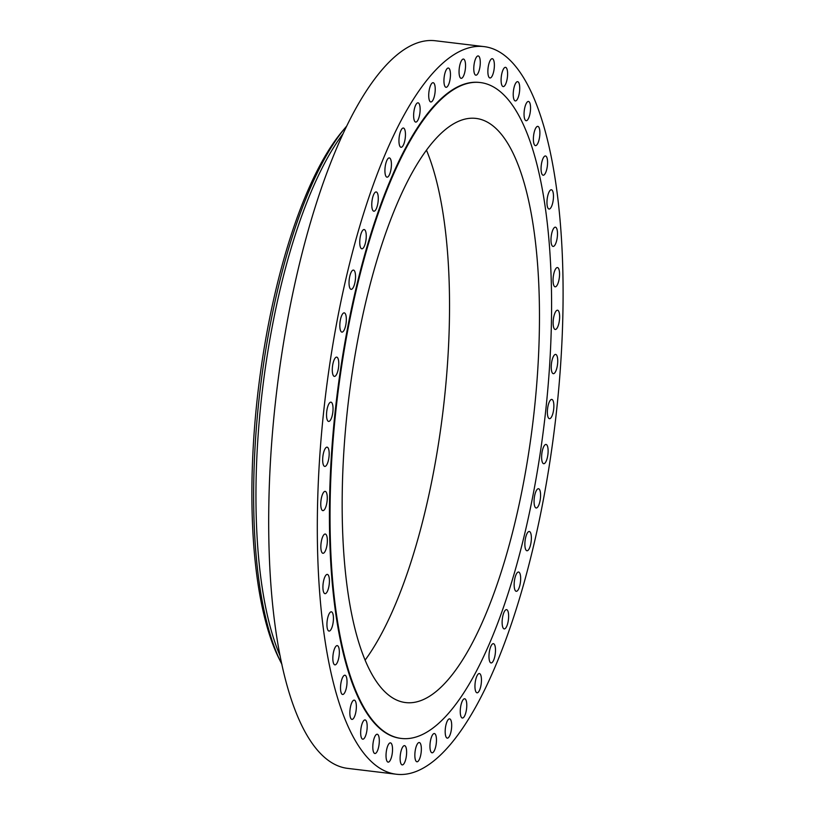 <?xml version="1.0" encoding="UTF-8"?>
<svg xmlns="http://www.w3.org/2000/svg" width="815" height="815" viewBox="0 0 815 815"><rect width="100%" height="100%" fill="white"/><g stroke="black" fill="none" stroke-linecap="round" stroke-linejoin="round"><path stroke-width="1.22" d="M551.378 369.765A9.698 3.066 96.9 0 0 553.324 373.688A9.698 3.066 96.9 0 0 556.716 368.563A9.698 3.066 96.9 0 0 557.582 358.335A9.698 3.066 96.9 0 0 555.636 354.413A9.698 3.066 96.9 0 0 552.244 359.537A9.698 3.066 96.9 0 0 551.378 369.765M402.834 117.279A366.444 115.669 96.9 0 0 317.361 517.484A366.444 115.669 96.9 0 0 396.477 774.25A366.444 115.669 96.9 0 0 477.57 703.569A366.444 115.669 96.9 0 0 563.043 303.353A366.444 115.669 96.9 0 0 483.927 46.598A366.444 115.669 96.9 0 0 402.834 117.279M480.229 82.539L479.617 82.468A330.32 104.269 96.9 0 0 406.522 146.18A330.32 104.269 96.9 0 0 329.474 506.93A330.32 104.269 96.9 0 0 400.786 738.38L401.398 738.451A330.32 104.269 96.9 0 0 474.493 674.739A330.32 104.269 96.9 0 0 551.541 313.989A330.32 104.269 96.9 0 0 480.229 82.539A330.32 104.269 96.9 0 0 407.133 146.252A330.32 104.269 96.9 0 0 330.085 507.001A330.32 104.269 96.9 0 0 401.398 738.451M553.446 326.53A9.698 3.066 96.9 0 0 555.229 329.474A9.698 3.066 96.9 0 0 558.774 323.789A9.698 3.066 96.9 0 0 559.324 313.164A9.698 3.066 96.9 0 0 557.542 310.209A9.698 3.066 96.9 0 0 553.996 315.904A9.698 3.066 96.9 0 0 553.446 326.53M553.568 284.72A9.698 3.066 96.9 0 0 555.147 286.819A9.698 3.066 96.9 0 0 558.825 280.543A9.698 3.066 96.9 0 0 559.039 269.653A9.698 3.066 96.9 0 0 557.46 267.554A9.698 3.066 96.9 0 0 553.782 273.83A9.698 3.066 96.9 0 0 553.568 284.72M551.755 245.06A9.698 3.066 96.9 0 0 553.079 246.446A9.698 3.066 96.9 0 0 556.889 239.569A9.698 3.066 96.9 0 0 556.726 228.557A9.698 3.066 96.9 0 0 555.392 227.171A9.698 3.066 96.9 0 0 551.582 234.048A9.698 3.066 96.9 0 0 551.755 245.06M548.026 208.233A9.698 3.066 96.9 0 0 549.055 209.037A9.698 3.066 96.9 0 0 552.988 201.55A9.698 3.066 96.9 0 0 552.407 190.567A9.698 3.066 96.9 0 0 551.378 189.763A9.698 3.066 96.9 0 0 547.446 197.25A9.698 3.066 96.9 0 0 548.026 208.233M542.464 174.868A9.698 3.066 96.9 0 0 543.157 175.235A9.698 3.066 96.9 0 0 547.191 167.136A9.698 3.066 96.9 0 0 546.172 156.337A9.698 3.066 96.9 0 0 545.469 155.971A9.698 3.066 96.9 0 0 541.435 164.07A9.698 3.066 96.9 0 0 542.464 174.868M535.139 145.528A9.698 3.066 96.9 0 0 535.475 145.63A9.698 3.066 96.9 0 0 539.601 136.9A9.698 3.066 96.9 0 0 538.124 126.468A9.698 3.066 96.9 0 0 537.788 126.366A9.698 3.066 96.9 0 0 533.662 135.086A9.698 3.066 96.9 0 0 535.139 145.528M526.195 120.722A9.698 3.066 96.9 0 0 530.351 111.36A9.698 3.066 96.9 0 0 528.456 101.447A9.698 3.066 96.9 0 0 528.405 101.447A9.698 3.066 96.9 0 0 524.249 110.809A9.698 3.066 96.9 0 0 526.144 120.712A9.698 3.066 96.9 0 0 526.195 120.722M515.783 100.877A9.698 3.066 96.9 0 0 519.593 90.934A9.698 3.066 96.9 0 0 517.637 81.663A9.698 3.066 96.9 0 0 517.168 81.714A9.698 3.066 96.9 0 0 513.358 91.647A9.698 3.066 96.9 0 0 515.324 100.928A9.698 3.066 96.9 0 0 515.783 100.877M504.078 86.319A9.698 3.066 96.9 0 0 507.521 75.978A9.698 3.066 96.9 0 0 505.504 67.329A9.698 3.066 96.9 0 0 504.617 67.604A9.698 3.066 96.9 0 0 501.174 77.945A9.698 3.066 96.9 0 0 503.191 86.594A9.698 3.066 96.9 0 0 504.078 86.319M491.282 77.313A9.698 3.066 96.9 0 0 494.338 66.728A9.698 3.066 96.9 0 0 492.28 58.7A9.698 3.066 96.9 0 0 490.966 59.363A9.698 3.066 96.9 0 0 487.91 69.947A9.698 3.066 96.9 0 0 489.968 77.975A9.698 3.066 96.9 0 0 491.282 77.313M477.6 74.002A9.698 3.066 96.9 0 0 480.269 63.336A9.698 3.066 96.9 0 0 478.181 55.929A9.698 3.066 96.9 0 0 476.449 57.121A9.698 3.066 96.9 0 0 473.79 67.788A9.698 3.066 96.9 0 0 475.868 75.194A9.698 3.066 96.9 0 0 477.6 74.002M463.287 76.457A9.698 3.066 96.9 0 0 465.548 65.862A9.698 3.066 96.9 0 0 463.46 59.057A9.698 3.066 96.9 0 0 461.31 60.931A9.698 3.066 96.9 0 0 459.049 71.526A9.698 3.066 96.9 0 0 461.137 78.332A9.698 3.066 96.9 0 0 463.287 76.457M448.576 84.617A9.698 3.066 96.9 0 0 450.451 74.236A9.698 3.066 96.9 0 0 448.352 68.032A9.698 3.066 96.9 0 0 445.805 70.722A9.698 3.066 96.9 0 0 443.941 81.103A9.698 3.066 96.9 0 0 446.039 87.307A9.698 3.066 96.9 0 0 448.576 84.617M433.723 98.36A9.698 3.066 96.9 0 0 435.21 88.326A9.698 3.066 96.9 0 0 433.132 82.702A9.698 3.066 96.9 0 0 430.208 86.319A9.698 3.066 96.9 0 0 428.731 96.353A9.698 3.066 96.9 0 0 430.809 101.977A9.698 3.066 96.9 0 0 433.723 98.36M418.981 117.431A9.698 3.066 96.9 0 0 418.044 102.822A9.698 3.066 96.9 0 0 414.784 107.468A9.698 3.066 96.9 0 0 415.731 122.087A9.698 3.066 96.9 0 0 418.981 117.431M404.607 141.525A9.698 3.066 96.9 0 0 403.354 128.026A9.698 3.066 96.9 0 0 399.798 133.803A9.698 3.066 96.9 0 0 401.041 147.291A9.698 3.066 96.9 0 0 404.607 141.525M390.833 170.213A9.698 3.066 96.9 0 0 389.326 157.906A9.698 3.066 96.9 0 0 385.495 164.864A9.698 3.066 96.9 0 0 387.003 177.171A9.698 3.066 96.9 0 0 390.833 170.213M377.916 203.017A9.698 3.066 96.9 0 0 376.173 191.943A9.698 3.066 96.9 0 0 372.129 200.123A9.698 3.066 96.9 0 0 373.861 211.207A9.698 3.066 96.9 0 0 377.916 203.017M366.057 239.366A9.698 3.066 96.9 0 0 364.152 229.545A9.698 3.066 96.9 0 0 359.935 238.989A9.698 3.066 96.9 0 0 361.829 248.809A9.698 3.066 96.9 0 0 366.057 239.366M355.462 278.649A9.698 3.066 96.9 0 0 353.445 270.081A9.698 3.066 96.9 0 0 349.105 280.788A9.698 3.066 96.9 0 0 351.122 289.345A9.698 3.066 96.9 0 0 355.462 278.649M346.324 320.173A9.698 3.066 96.9 0 0 344.236 312.858A9.698 3.066 96.9 0 0 339.835 324.798A9.698 3.066 96.9 0 0 341.923 332.123A9.698 3.066 96.9 0 0 346.324 320.173M338.785 363.256A9.698 3.066 96.9 0 0 336.697 357.133A9.698 3.066 96.9 0 0 332.286 370.285A9.698 3.066 96.9 0 0 334.374 376.398A9.698 3.066 96.9 0 0 338.785 363.256M332.989 407.133A9.698 3.066 96.9 0 0 330.941 402.162A9.698 3.066 96.9 0 0 327.712 406.736A9.698 3.066 96.9 0 0 326.581 416.445A9.698 3.066 96.9 0 0 328.628 421.426A9.698 3.066 96.9 0 0 331.868 416.852A9.698 3.066 96.9 0 0 332.989 407.133M329.026 451.072A9.698 3.066 96.9 0 0 327.08 447.16A9.698 3.066 96.9 0 0 323.687 452.284A9.698 3.066 96.9 0 0 322.822 462.513A9.698 3.066 96.9 0 0 324.767 466.425A9.698 3.066 96.9 0 0 328.16 461.3A9.698 3.066 96.9 0 0 329.026 451.072M326.958 494.318A9.698 3.066 96.9 0 0 325.175 491.363A9.698 3.066 96.9 0 0 321.63 497.058A9.698 3.066 96.9 0 0 321.069 507.684A9.698 3.066 96.9 0 0 322.862 510.638A9.698 3.066 96.9 0 0 326.407 504.943A9.698 3.066 96.9 0 0 326.958 494.318M326.835 536.127A9.698 3.066 96.9 0 0 325.256 534.029A9.698 3.066 96.9 0 0 321.568 540.294A9.698 3.066 96.9 0 0 321.365 551.195A9.698 3.066 96.9 0 0 322.944 553.293A9.698 3.066 96.9 0 0 326.621 547.018A9.698 3.066 96.9 0 0 326.835 536.127M328.649 575.787A9.698 3.066 96.9 0 0 327.324 574.402A9.698 3.066 96.9 0 0 323.514 581.278A9.698 3.066 96.9 0 0 323.677 592.291A9.698 3.066 96.9 0 0 325.012 593.666A9.698 3.066 96.9 0 0 328.822 586.8A9.698 3.066 96.9 0 0 328.649 575.787M332.377 612.615A9.698 3.066 96.9 0 0 331.338 611.81A9.698 3.066 96.9 0 0 327.416 619.288A9.698 3.066 96.9 0 0 327.997 630.28A9.698 3.066 96.9 0 0 329.026 631.075A9.698 3.066 96.9 0 0 332.958 623.597A9.698 3.066 96.9 0 0 332.377 612.615M337.94 645.979A9.698 3.066 96.9 0 0 337.247 645.602A9.698 3.066 96.9 0 0 333.213 653.712A9.698 3.066 96.9 0 0 334.231 664.5A9.698 3.066 96.9 0 0 334.924 664.877A9.698 3.066 96.9 0 0 338.959 656.778A9.698 3.066 96.9 0 0 337.94 645.979M345.265 675.319A9.698 3.066 96.9 0 0 344.928 675.217A9.698 3.066 96.9 0 0 340.802 683.938A9.698 3.066 96.9 0 0 342.28 694.38A9.698 3.066 96.9 0 0 342.606 694.482A9.698 3.066 96.9 0 0 346.742 685.751A9.698 3.066 96.9 0 0 345.265 675.319M354.199 700.126A9.698 3.066 96.9 0 0 350.053 709.488A9.698 3.066 96.9 0 0 351.948 719.39A9.698 3.066 96.9 0 0 351.998 719.4A9.698 3.066 96.9 0 0 356.155 710.038A9.698 3.066 96.9 0 0 354.26 700.126A9.698 3.066 96.9 0 0 354.199 700.126M364.621 719.971A9.698 3.066 96.9 0 0 360.801 729.904A9.698 3.066 96.9 0 0 362.767 739.185A9.698 3.066 96.9 0 0 363.235 739.134A9.698 3.066 96.9 0 0 367.045 729.201A9.698 3.066 96.9 0 0 365.079 719.92A9.698 3.066 96.9 0 0 364.621 719.971M376.326 734.519A9.698 3.066 96.9 0 0 372.883 744.869A9.698 3.066 96.9 0 0 374.89 753.518A9.698 3.066 96.9 0 0 375.776 753.243A9.698 3.066 96.9 0 0 379.23 742.903A9.698 3.066 96.9 0 0 377.213 734.244A9.698 3.066 96.9 0 0 376.326 734.519M389.122 743.535A9.698 3.066 96.9 0 0 386.065 754.12A9.698 3.066 96.9 0 0 388.123 762.137A9.698 3.066 96.9 0 0 389.427 761.485A9.698 3.066 96.9 0 0 392.494 750.9A9.698 3.066 96.9 0 0 390.436 742.873A9.698 3.066 96.9 0 0 389.122 743.535M402.804 746.835A9.698 3.066 96.9 0 0 400.134 757.502A9.698 3.066 96.9 0 0 402.213 764.908A9.698 3.066 96.9 0 0 403.955 763.716A9.698 3.066 96.9 0 0 406.614 753.05A9.698 3.066 96.9 0 0 404.535 745.644A9.698 3.066 96.9 0 0 402.804 746.835M417.117 744.39A9.698 3.066 96.9 0 0 414.845 754.985A9.698 3.066 96.9 0 0 416.944 761.781A9.698 3.066 96.9 0 0 419.093 759.916A9.698 3.066 96.9 0 0 421.355 749.311A9.698 3.066 96.9 0 0 419.256 742.516A9.698 3.066 96.9 0 0 417.117 744.39M431.818 736.22A9.698 3.066 96.9 0 0 429.953 746.601A9.698 3.066 96.9 0 0 432.052 752.805A9.698 3.066 96.9 0 0 434.589 750.126A9.698 3.066 96.9 0 0 436.463 739.745A9.698 3.066 96.9 0 0 434.364 733.541A9.698 3.066 96.9 0 0 431.818 736.22M446.671 722.487A9.698 3.066 96.9 0 0 445.194 732.522A9.698 3.066 96.9 0 0 447.272 738.135A9.698 3.066 96.9 0 0 450.186 734.519A9.698 3.066 96.9 0 0 451.673 724.494A9.698 3.066 96.9 0 0 449.595 718.871A9.698 3.066 96.9 0 0 446.671 722.487M461.412 703.406A9.698 3.066 96.9 0 0 462.36 718.025A9.698 3.066 96.9 0 0 465.62 713.38A9.698 3.066 96.9 0 0 464.672 698.761A9.698 3.066 96.9 0 0 461.412 703.406M475.797 679.323A9.698 3.066 96.9 0 0 477.04 692.811A9.698 3.066 96.9 0 0 480.606 687.045A9.698 3.066 96.9 0 0 479.363 673.547A9.698 3.066 96.9 0 0 475.797 679.323M489.56 650.625A9.698 3.066 96.9 0 0 491.078 662.941A9.698 3.066 96.9 0 0 494.909 655.983A9.698 3.066 96.9 0 0 493.391 643.667A9.698 3.066 96.9 0 0 489.56 650.625M502.488 617.821A9.698 3.066 96.9 0 0 504.22 628.905A9.698 3.066 96.9 0 0 508.275 620.714A9.698 3.066 96.9 0 0 506.543 609.64A9.698 3.066 96.9 0 0 502.488 617.821M514.346 581.472A9.698 3.066 96.9 0 0 516.252 591.303A9.698 3.066 96.9 0 0 520.469 581.859A9.698 3.066 96.9 0 0 518.564 572.028A9.698 3.066 96.9 0 0 514.346 581.472M524.942 542.199A9.698 3.066 96.9 0 0 526.959 550.767A9.698 3.066 96.9 0 0 531.298 540.06A9.698 3.066 96.9 0 0 529.281 531.492A9.698 3.066 96.9 0 0 524.942 542.199M534.08 500.665A9.698 3.066 96.9 0 0 536.168 507.99A9.698 3.066 96.9 0 0 540.569 496.04A9.698 3.066 96.9 0 0 538.481 488.725A9.698 3.066 96.9 0 0 534.08 500.665M541.618 457.592A9.698 3.066 96.9 0 0 543.707 463.715A9.698 3.066 96.9 0 0 548.118 450.563A9.698 3.066 96.9 0 0 546.019 444.44A9.698 3.066 96.9 0 0 541.618 457.592M547.415 413.704A9.698 3.066 96.9 0 0 549.463 418.686A9.698 3.066 96.9 0 0 552.692 414.112A9.698 3.066 96.9 0 0 553.823 404.393A9.698 3.066 96.9 0 0 551.775 399.421A9.698 3.066 96.9 0 0 548.536 403.995A9.698 3.066 96.9 0 0 547.415 413.704M483.927 46.598L435.302 40.75A366.444 115.669 96.9 0 0 354.209 111.431A366.444 115.669 96.9 0 0 268.736 511.647A366.444 115.669 96.9 0 0 347.852 768.402L396.477 774.25M470.815 645.837A294.184 92.859 96.9 0 0 539.428 324.543A294.184 92.859 96.9 0 0 475.919 118.409A294.184 92.859 96.9 0 0 410.811 175.154A294.184 92.859 96.9 0 0 342.198 496.447A294.184 92.859 96.9 0 0 405.707 702.581A294.184 92.859 96.9 0 0 470.815 645.837M365.181 660.038A294.184 92.859 96.9 0 0 380.829 635.028A294.184 92.859 96.9 0 0 426.459 150.143M346.66 126.131A299.349 94.489 96.9 0 0 345.611 127.354L342.473 131.083A294.836 93.063 96.9 0 0 320.764 163.825A294.836 93.063 96.9 0 0 279.066 658.652A294.836 93.063 96.9 0 0 280.156 660.792M345.611 127.354A299.349 94.489 96.9 0 0 323.565 160.606A299.349 94.489 96.9 0 0 281.236 663.013A299.349 94.489 96.9 0 0 281.959 664.449M343.034 133.762A299.349 94.489 96.9 0 0 325.868 160.881A299.349 94.489 96.9 0 0 280.238 656.177M281.236 663.013L279.066 658.652"/></g></svg>
